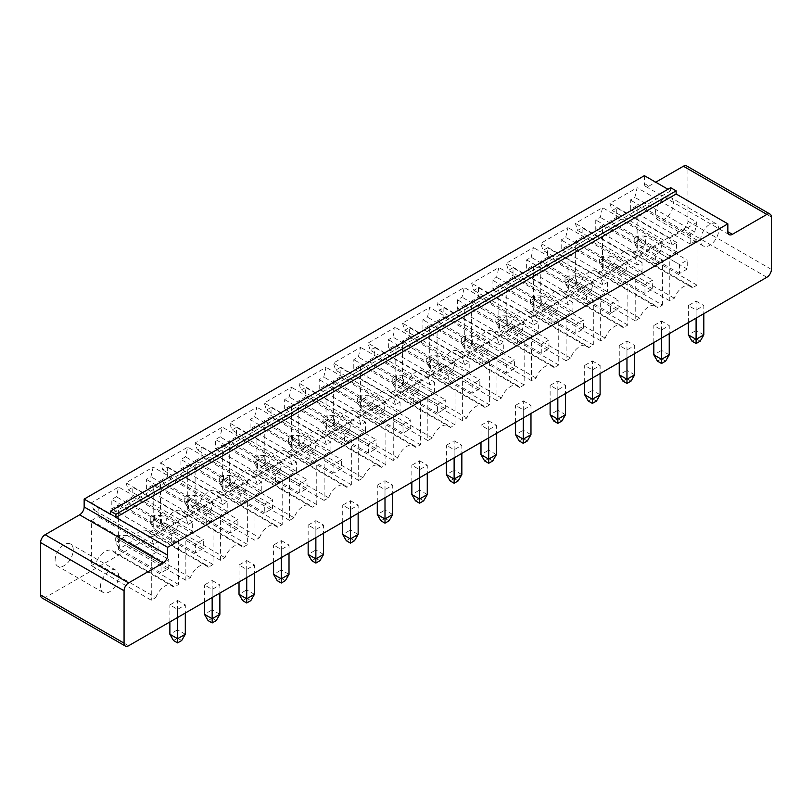 <?xml version="1.0" encoding="UTF-8"?>
<svg xmlns="http://www.w3.org/2000/svg" width="812" height="812" viewBox="0 0 812 812"><rect width="100%" height="100%" fill="white"/><g stroke="black" fill="none" stroke-linecap="round" stroke-linejoin="round"><path stroke-width="0.61" stroke-dasharray="4.06 3.04" d="M766.863 277.278L683.399 229.085L45.137 597.581A6.415 3.705 -60 0 1 41.93 597.896M703.811 334.899L696.097 330.443L696.097 301.11L688.383 305.566L696.097 310.011L703.811 305.566L703.811 313.676M696.097 301.11L703.811 305.566M634.679 374.809L626.966 370.353L626.966 341.02L619.251 345.476L626.966 349.931L634.679 345.476L634.679 353.596M626.966 341.02L634.679 345.476M669.24 354.854L661.526 350.398L661.526 321.065L653.822 325.521L661.526 329.966L669.24 325.521L669.24 333.641M661.526 321.065L669.24 325.521M530.977 434.684L523.263 430.228L523.263 400.895L515.549 405.35L523.263 409.796L530.977 405.35L530.977 413.46M523.263 400.895L530.977 405.35M565.538 414.719L557.834 410.273L557.834 380.94L550.12 385.385L557.834 389.841L565.538 385.385L565.538 393.505M557.834 380.94L565.538 385.385M600.109 394.764L592.395 390.308L592.395 360.975L584.681 365.43L592.395 369.886L600.109 365.43L600.109 373.55M592.395 360.975L600.109 365.43M323.572 554.423L315.868 549.968L315.868 520.634L308.154 525.09L315.868 529.536L323.572 525.09L323.572 533.21M315.868 520.634L323.572 525.09M358.143 534.469L350.429 530.013L350.429 500.679L342.715 505.135L350.429 509.581L358.143 505.135L358.143 513.245M350.429 500.679L358.143 505.135M392.714 514.503L385 510.058L385 480.724L377.286 485.17L385 489.626L392.714 485.17L392.714 493.29M385 480.724L392.714 485.17M461.845 474.594L454.131 470.138L454.131 440.804L446.417 445.26L454.131 449.716L461.845 445.26L461.845 453.38M454.131 440.804L461.845 445.26M427.274 494.549L419.56 490.093L419.56 460.759L411.857 465.215L419.56 469.671L427.274 465.215L427.274 473.335M419.56 460.759L427.274 465.215M496.406 454.639L488.692 450.183L488.692 420.849L480.988 425.305L488.692 429.751L496.406 425.305L496.406 433.425M488.692 420.849L496.406 425.305M289.011 574.378L281.297 569.922L281.297 540.589L273.583 545.045L281.297 549.501L289.011 545.045L289.011 553.165M281.297 540.589L289.011 545.045M254.44 594.333L246.726 589.877L246.726 560.544L239.022 565L246.726 569.456L254.44 565L254.44 573.12M246.726 560.544L254.44 565M219.879 614.288L212.165 609.842L212.165 580.509L204.451 584.955L212.165 589.41L219.879 584.955L219.879 593.075M212.165 580.509L219.879 584.955M185.309 634.253L177.595 629.797L177.595 600.464L169.881 604.92L177.595 609.365L185.309 604.92L185.309 613.03M177.595 600.464L185.309 604.92M683.399 229.085A6.415 3.705 120 0 0 687.937 221.229L687.937 168.845A6.415 3.705 -60 0 0 686.607 165.912M644.383 175.656L644.383 183.512A6.415 3.705 120 0 0 645.713 186.455A6.415 3.705 120 0 0 648.92 186.131L655.72 182.203M670.692 187.704L670.692 190.85L667.971 189.277M443.88 307.657L443.88 317.086L437.069 321.014L437.069 366.06L441.606 363.441A14.545 8.394 -60 0 1 457.958 351.2A14.545 8.394 -60 0 1 459.754 352.966L464.291 350.348L464.291 305.302L457.491 309.23L457.491 299.801L462.028 297.182L464.291 287.489L437.069 303.201L439.343 310.275L443.88 307.657L503.755 342.228L503.755 351.657L443.88 317.086M402.508 323.156L404.772 330.23L409.309 327.612L409.309 337.041L402.508 340.969L402.508 386.015L407.045 383.396A14.545 8.394 -60 0 1 423.387 371.155A14.545 8.394 -60 0 1 425.194 372.921L429.721 370.302L429.721 325.257L422.92 329.185L422.92 319.755L427.457 317.137L429.721 307.443L402.508 323.156L462.383 357.727L464.657 364.801L404.772 330.23M367.937 360.924L367.937 405.97L372.475 403.351A14.545 8.394 -60 0 1 388.816 391.11A14.545 8.394 -60 0 1 390.623 392.876L395.16 390.257L395.16 345.212L388.349 349.14L388.349 339.71L392.886 337.092L395.16 327.398L367.937 343.121L370.211 350.185L374.748 347.566L374.748 356.996L367.937 360.924L427.822 395.495L427.822 440.54L367.937 405.97M340.177 376.951L333.377 380.879L333.377 425.935L337.914 423.316A14.545 8.394 -60 0 1 354.255 411.065A14.545 8.394 -60 0 1 356.052 412.831L360.589 410.212L360.589 365.167L353.788 369.095L353.788 359.665L358.325 357.047L360.589 347.363L333.377 363.076L335.64 370.15L340.177 367.521L340.177 376.951L400.062 411.522L393.252 415.45L333.377 380.879M284.657 409.015L284.657 399.585L289.194 396.966L291.457 387.273L264.245 402.985L266.509 410.06L271.046 407.441L271.046 416.871L264.245 420.799L264.245 465.844L268.772 463.226A14.545 8.394 -60 0 1 285.124 450.985A14.545 8.394 -60 0 1 286.92 452.751L291.457 450.132L291.457 405.087L284.657 409.015L344.532 443.585L344.532 434.156L284.657 399.585M319.217 389.06L319.217 379.63L323.755 377.012L326.028 367.318L298.806 383.031L301.079 390.105L305.606 387.486L305.606 396.916L298.806 400.844L298.806 445.889L303.343 443.271A14.545 8.394 -60 0 1 319.684 431.03A14.545 8.394 -60 0 1 321.491 432.796L326.028 430.177L326.028 385.121L319.217 389.06L379.102 423.631L379.102 414.201L319.217 379.63M91.411 565.629L95.948 563.01A14.545 8.394 -60 0 1 112.289 550.769A14.545 8.394 -60 0 1 114.086 552.536L118.623 549.917L118.623 504.871L111.823 508.799L111.823 499.37L116.36 496.751L118.623 487.058L91.411 502.77L93.674 509.845L98.211 507.226L98.211 516.655L91.411 520.583L91.411 565.629L151.286 600.2L155.823 597.581L95.948 563.01M187.755 509.997L187.755 464.951L180.954 468.879L180.954 459.45L185.491 456.831L187.755 447.148L160.543 462.86L162.806 469.935L167.343 467.306L167.343 476.735L160.543 480.663L160.543 525.719L165.08 523.101A14.545 8.394 -60 0 1 181.421 510.849A14.545 8.394 -60 0 1 183.218 512.616L187.755 509.997L247.64 544.568L247.64 499.522L187.755 464.951M125.972 482.815L128.245 489.89L132.782 487.271L132.782 496.7L125.972 500.628L125.972 545.674L130.509 543.055A14.545 8.394 -60 0 1 146.85 530.815A14.545 8.394 -60 0 1 148.657 532.581L153.194 529.962L153.194 484.906L146.383 488.834L146.383 479.415L150.92 476.796L153.194 467.103L125.972 482.815L185.857 517.386L188.12 524.461L128.245 489.89M254.623 416.921L256.886 407.228L229.674 422.94L231.938 430.015L236.475 427.396L236.475 436.826L229.674 440.754L229.674 485.799L234.211 483.181A14.545 8.394 -60 0 1 250.553 470.94A14.545 8.394 -60 0 1 252.359 472.706L256.886 470.087L256.886 425.041L250.086 428.969L250.086 419.54L254.623 416.921L314.498 451.492L316.771 441.799L256.886 407.228M195.103 505.754L199.64 503.135A14.545 8.394 -60 0 1 215.982 490.895A14.545 8.394 -60 0 1 217.789 492.661L222.326 490.042L222.326 444.996L215.525 448.924L215.525 439.495L220.052 436.876L222.326 427.183L195.103 442.905L197.377 449.97L201.914 447.351L201.914 456.78L195.103 460.708L195.103 505.754L254.988 540.325L259.525 537.706L199.64 503.135M598.018 273.137L602.555 270.518L602.555 225.472L595.754 229.4L595.754 219.971L600.291 217.352L602.555 207.659L575.343 223.371L577.606 230.446L582.143 227.827L582.143 237.256L575.343 241.184L575.343 286.23L579.88 283.611A14.545 8.394 -60 0 1 596.221 271.37A14.545 8.394 -60 0 1 598.018 273.137L657.903 307.707L662.44 305.089L602.555 270.518M547.582 257.211L540.772 261.139L540.772 306.185L545.309 303.566A14.545 8.394 -60 0 1 561.65 291.325A14.545 8.394 -60 0 1 563.457 293.091L567.994 290.473L567.994 245.427L561.183 249.355L561.183 239.926L565.72 237.307L567.994 227.614L540.772 243.336L543.045 250.4L547.582 247.782L547.582 257.211L607.457 291.782L600.657 295.71L540.772 261.139M531.16 257.262L533.423 247.579L506.211 263.291L508.474 270.366L513.011 267.737L513.011 277.166L506.211 281.094L506.211 326.15L510.748 323.531A14.545 8.394 -60 0 1 527.089 311.28A14.545 8.394 -60 0 1 528.886 313.056L533.423 310.428L533.423 265.382L526.623 269.31L526.623 259.881L531.16 257.262L591.034 291.833L593.308 282.15L533.423 247.579M478.441 287.702L478.441 297.131L471.64 301.059L471.64 346.105L476.177 343.486A14.545 8.394 -60 0 1 492.519 331.245A14.545 8.394 -60 0 1 494.325 333.011L498.862 330.393L498.862 285.337L492.052 289.275L492.052 279.846L496.589 277.227L498.862 267.534L471.64 283.246L473.914 290.32L478.441 287.702L538.326 322.273L538.326 331.702L478.441 297.131M609.903 203.416L612.177 210.491L616.714 207.872L616.714 217.301L609.903 221.229L609.903 266.275L614.44 263.656A14.545 8.394 -60 0 1 630.782 251.415A14.545 8.394 -60 0 1 632.589 253.182L637.126 250.563L637.126 205.517L630.325 209.445L630.325 200.016L634.852 197.397L637.126 187.704L609.903 203.416L669.788 237.987L672.052 245.062L612.177 210.491M700.177 341.182L696.097 338.827L696.097 330.443L688.383 334.899M688.383 322.587L688.383 305.566M696.097 310.011L696.097 318.131M631.046 381.092L626.966 378.737L626.966 370.353L619.251 374.809M619.251 362.497L619.251 345.476M626.966 349.931L626.966 358.041M661.526 329.966L661.526 338.086M665.617 361.137L661.526 358.782L661.526 350.398L653.822 354.854M653.822 342.542L653.822 325.521M523.263 409.796L523.263 417.916M527.343 440.967L523.263 438.612L523.263 430.228L515.549 434.684M515.549 422.372L515.549 405.35M557.834 389.841L557.834 397.961M561.914 421.012L557.834 418.647L557.834 410.273L550.12 414.719M550.12 402.417L550.12 385.385M584.681 382.452L584.681 365.43M592.395 369.886L592.395 378.006M596.475 401.047L592.395 398.692L592.395 390.308L584.681 394.764M308.154 542.111L308.154 525.09M315.868 529.536L315.868 537.656M319.948 560.706L315.868 558.351L315.868 549.968L308.154 554.423M354.509 540.751L350.429 538.397L350.429 530.013L342.715 534.469M342.715 522.157L342.715 505.135M350.429 509.581L350.429 517.701M377.286 502.202L377.286 485.17M385 489.626L385 497.746M389.08 520.796L385 518.432L385 510.058L377.286 514.503M454.131 449.716L454.131 457.826M458.212 480.877L454.131 478.522L454.131 470.138L446.417 474.594M446.417 462.282L446.417 445.26M423.651 500.831L419.56 498.477L419.56 490.093L411.857 494.549M411.857 482.237L411.857 465.215M419.56 469.671L419.56 477.791M488.692 429.751L488.692 437.871M492.782 460.922L488.692 458.567L488.692 450.183L480.988 454.639M480.988 442.327L480.988 425.305M281.297 549.501L281.297 557.611M285.377 580.661L281.297 578.306L281.297 569.922L273.583 574.378M273.583 562.066L273.583 545.045M250.817 600.616L246.726 598.261L246.726 589.877L239.022 594.333M239.022 582.021L239.022 565M246.726 569.456L246.726 577.576M216.246 620.581L212.165 618.216L212.165 609.842L204.451 614.288M204.451 601.986L204.451 584.955M212.165 589.41L212.165 597.53M177.595 609.365L177.595 617.485M181.675 640.536L177.595 638.181L177.595 629.797L169.881 634.253M169.881 621.941L169.881 604.92M670.692 190.85L110.462 514.3M503.755 351.657L496.954 355.585L496.954 400.631L501.491 398.012A14.545 8.394 -60 0 1 517.833 385.771A14.545 8.394 -60 0 1 519.639 387.537L524.166 384.918L524.166 339.873L517.366 343.801L517.366 334.371L521.903 331.753L524.166 322.059L496.954 337.772L499.218 344.846L439.343 310.275M499.218 344.846L503.755 342.228M496.954 355.585L437.069 321.014M496.954 337.772L437.069 303.201M496.954 400.631L437.069 366.06M524.166 322.059L464.291 287.489M501.491 398.012L441.606 363.441M521.903 331.753L462.028 297.182M519.639 387.537L459.754 352.966M517.366 334.371L457.491 299.801M524.166 384.918L464.291 350.348M517.366 343.801L457.491 309.23M524.166 339.873L464.291 305.302M464.657 364.801L469.194 362.182L469.194 371.612L462.383 375.54L462.383 420.586L466.92 417.967A14.545 8.394 -60 0 1 483.262 405.726A14.545 8.394 -60 0 1 485.068 407.492L489.606 404.873L489.606 359.828L482.795 363.756L482.795 354.326L487.332 351.708L489.606 342.014L429.721 307.443M489.606 342.014L462.383 357.727M469.194 362.182L409.309 327.612M487.332 351.708L427.457 317.137M469.194 371.612L409.309 337.041M482.795 354.326L422.92 319.755M462.383 375.54L402.508 340.969M482.795 363.756L422.92 329.185M462.383 420.586L402.508 386.015M489.606 359.828L429.721 325.257M466.92 417.967L407.045 383.396M489.606 404.873L429.721 370.302M485.068 407.492L425.194 372.921M427.822 440.54L432.36 437.922A14.545 8.394 -60 0 1 448.701 425.681A14.545 8.394 -60 0 1 450.498 427.447L455.035 424.828L455.035 379.783L448.234 383.711L448.234 374.281L452.771 371.663L455.035 361.969L427.822 377.692L430.086 384.756L434.623 382.137L434.623 391.567L374.748 356.996M434.623 391.567L427.822 395.495M432.36 437.922L372.475 403.351M434.623 382.137L374.748 347.566M450.498 427.447L390.623 392.876M430.086 384.756L370.211 350.185M455.035 424.828L395.16 390.257M427.822 377.692L367.937 343.121M455.035 379.783L395.16 345.212M455.035 361.969L395.16 327.398M448.234 383.711L388.349 349.14M452.771 371.663L392.886 337.092M448.234 374.281L388.349 339.71M393.252 415.45L393.252 460.505L397.789 457.887A14.545 8.394 -60 0 1 414.13 445.636A14.545 8.394 -60 0 1 415.937 447.412L420.474 444.783L420.474 399.737L413.663 403.665L413.663 394.236L418.2 391.617L420.474 381.934L393.252 397.647L395.525 404.721L400.062 402.092L340.177 367.521M400.062 402.092L400.062 411.522M393.252 460.505L333.377 425.935M395.525 404.721L335.64 370.15M397.789 457.887L337.914 423.316M393.252 397.647L333.377 363.076M415.937 447.412L356.052 412.831M420.474 381.934L360.589 347.363M420.474 444.783L360.589 410.212M418.2 391.617L358.325 357.047M420.474 399.737L360.589 365.167M413.663 394.236L353.788 359.665M413.663 403.665L353.788 369.095M344.532 434.156L349.069 431.537L351.342 421.844L324.12 437.556L326.383 444.631L330.92 442.012L330.92 451.442L324.12 455.37L324.12 500.415L328.657 497.797A14.545 8.394 -60 0 1 344.998 485.556A14.545 8.394 -60 0 1 346.805 487.322L351.342 484.703L351.342 439.657L291.457 405.087M351.342 439.657L344.532 443.585M349.069 431.537L289.194 396.966M351.342 484.703L291.457 450.132M351.342 421.844L291.457 387.273M346.805 487.322L286.92 452.751M324.12 437.556L264.245 402.985M328.657 497.797L268.772 463.226M326.383 444.631L266.509 410.06M324.12 500.415L264.245 465.844M330.92 442.012L271.046 407.441M324.12 455.37L264.245 420.799M330.92 451.442L271.046 416.871M379.102 414.201L383.64 411.582L385.903 401.889L358.691 417.601L360.954 424.676L365.491 422.057L365.491 431.487L358.691 435.415L358.691 480.46L363.218 477.842A14.545 8.394 -60 0 1 379.569 465.601A14.545 8.394 -60 0 1 381.366 467.367L385.903 464.748L385.903 419.692L326.028 385.121M385.903 419.692L379.102 423.631M383.64 411.582L323.755 377.012M385.903 464.748L326.028 430.177M385.903 401.889L326.028 367.318M381.366 467.367L321.491 432.796M358.691 417.601L298.806 383.031M363.218 477.842L303.343 443.271M360.954 424.676L301.079 390.105M358.691 480.46L298.806 445.889M365.491 422.057L305.606 387.486M358.691 435.415L298.806 400.844M365.491 431.487L305.606 396.916M55.114 560.392A12.83 7.409 -60 0 1 60.717 547.481A12.83 7.409 -60 0 1 70.603 544.04A12.83 7.409 -60 0 1 70.603 558.859A12.83 7.409 -60 0 1 57.774 566.268A12.83 7.409 -60 0 1 55.114 560.392M155.823 597.581A14.545 8.394 -60 0 1 172.164 585.34A14.545 8.394 -60 0 1 173.971 587.106L178.508 584.488L178.508 539.442L171.697 543.37L171.697 533.941L176.234 531.322L178.508 521.629L151.286 537.341L153.549 544.416L158.086 541.797L158.086 551.226L151.286 555.154L91.411 520.583M151.286 555.154L151.286 600.2M173.971 587.106L114.086 552.536M158.086 551.226L98.211 516.655M178.508 584.488L118.623 549.917M158.086 541.797L98.211 507.226M178.508 539.442L118.623 504.871M153.549 544.416L93.674 509.845M171.697 543.37L111.823 508.799M151.286 537.341L91.411 502.77M171.697 533.941L111.823 499.37M178.508 521.629L118.623 487.058M176.234 531.322L116.36 496.751M247.64 499.522L240.829 503.45L240.829 494.021L245.366 491.402L247.64 481.719L220.417 497.431L222.691 504.506L227.228 501.877L227.228 511.306L220.417 515.234L220.417 560.29L224.954 557.671A14.545 8.394 -60 0 1 241.296 545.42A14.545 8.394 -60 0 1 243.103 547.187L183.218 512.616M243.103 547.187L247.64 544.568M240.829 503.45L180.954 468.879M224.954 557.671L165.08 523.101M240.829 494.021L180.954 459.45M220.417 560.29L160.543 525.719M245.366 491.402L185.491 456.831M220.417 515.234L160.543 480.663M247.64 481.719L187.755 447.148M227.228 511.306L167.343 476.735M220.417 497.431L160.543 462.86M227.228 501.877L167.343 467.306M222.691 504.506L162.806 469.935M188.12 524.461L192.657 521.842L192.657 531.271L185.857 535.199L185.857 580.245L190.394 577.626A14.545 8.394 -60 0 1 206.735 565.385A14.545 8.394 -60 0 1 208.532 567.152L213.069 564.533L213.069 519.477L206.268 523.415L206.268 513.986L210.805 511.367L213.069 501.674L153.194 467.103M213.069 501.674L185.857 517.386M192.657 521.842L132.782 487.271M210.805 511.367L150.92 476.796M192.657 531.271L132.782 496.7M206.268 513.986L146.383 479.415M185.857 535.199L125.972 500.628M206.268 523.415L146.383 488.834M185.857 580.245L125.972 545.674M213.069 519.477L153.194 484.906M190.394 577.626L130.509 543.055M213.069 564.533L153.194 529.962M208.532 567.152L148.657 532.581M316.771 441.799L289.549 457.511L291.823 464.586L296.36 461.967L296.36 471.396L289.549 475.324L289.549 520.37L294.086 517.751A14.545 8.394 -60 0 1 310.428 505.511A14.545 8.394 -60 0 1 312.234 507.277L316.771 504.658L316.771 459.612L309.971 463.54L309.971 454.111L250.086 419.54M309.971 454.111L314.498 451.492M289.549 457.511L229.674 422.94M309.971 463.54L250.086 428.969M291.823 464.586L231.938 430.015M316.771 459.612L256.886 425.041M296.36 461.967L236.475 427.396M316.771 504.658L256.886 470.087M296.36 471.396L236.475 436.826M312.234 507.277L252.359 472.706M289.549 475.324L229.674 440.754M294.086 517.751L234.211 483.181M289.549 520.37L229.674 485.799M259.525 537.706A14.545 8.394 -60 0 1 275.867 525.466A14.545 8.394 -60 0 1 277.663 527.232L282.2 524.613L282.2 479.567L275.4 483.495L275.4 474.066L279.937 471.447L282.2 461.754L254.988 477.476L257.252 484.541L261.789 481.922L261.789 491.351L254.988 495.279L195.103 460.708M254.988 495.279L254.988 540.325M277.663 527.232L217.789 492.661M261.789 491.351L201.914 456.78M282.2 524.613L222.326 490.042M261.789 481.922L201.914 447.351M282.2 479.567L222.326 444.996M257.252 484.541L197.377 449.97M275.4 483.495L215.525 448.924M254.988 477.476L195.103 442.905M275.4 474.066L215.525 439.495M282.2 461.754L222.326 427.183M279.937 471.447L220.052 436.876M662.44 305.089L662.44 260.043L655.629 263.971L655.629 254.542L660.166 251.923L662.44 242.23L635.217 257.942L637.491 265.017L642.028 262.398L642.028 271.827L635.217 275.755L635.217 320.801L639.754 318.182A14.545 8.394 -60 0 1 656.096 305.941A14.545 8.394 -60 0 1 657.903 307.707M639.754 318.182L579.88 283.611M662.44 260.043L602.555 225.472M635.217 320.801L575.343 286.23M655.629 263.971L595.754 229.4M635.217 275.755L575.343 241.184M655.629 254.542L595.754 219.971M642.028 271.827L582.143 237.256M660.166 251.923L600.291 217.352M642.028 262.398L582.143 227.827M662.44 242.23L602.555 207.659M637.491 265.017L577.606 230.446M635.217 257.942L575.343 223.371M600.657 295.71L600.657 340.756L605.194 338.137A14.545 8.394 -60 0 1 621.535 325.896A14.545 8.394 -60 0 1 623.332 327.662L627.869 325.044L627.869 279.998L621.068 283.926L621.068 274.497L625.605 271.878L627.869 262.185L600.657 277.907L602.92 284.971L607.457 282.353L547.582 247.782M607.457 282.353L607.457 291.782M600.657 340.756L540.772 306.185M602.92 284.971L543.045 250.4M605.194 338.137L545.309 303.566M600.657 277.907L540.772 243.336M623.332 327.662L563.457 293.091M627.869 262.185L567.994 227.614M627.869 325.044L567.994 290.473M625.605 271.878L565.72 237.307M627.869 279.998L567.994 245.427M621.068 274.497L561.183 239.926M621.068 283.926L561.183 249.355M593.308 282.15L566.086 297.862L568.359 304.936L572.886 302.318L572.886 311.737L566.086 315.665L566.086 360.721L570.623 358.102A14.545 8.394 -60 0 1 586.964 345.851A14.545 8.394 -60 0 1 588.771 347.627L593.308 344.998L593.308 299.953L586.497 303.881L586.497 294.452L526.623 259.881M586.497 294.452L591.034 291.833M566.086 297.862L506.211 263.291M586.497 303.881L526.623 269.31M568.359 304.936L508.474 270.366M593.308 299.953L533.423 265.382M572.886 302.318L513.011 267.737M593.308 344.998L533.423 310.428M572.886 311.737L513.011 277.166M588.771 347.627L528.886 313.056M566.086 315.665L506.211 281.094M570.623 358.102L510.748 323.531M566.086 360.721L506.211 326.15M538.326 331.702L531.515 335.63L531.515 380.676L536.052 378.057A14.545 8.394 -60 0 1 552.404 365.816A14.545 8.394 -60 0 1 554.2 367.582L558.737 364.964L558.737 319.908L551.937 323.846L551.937 314.417L556.474 311.798L558.737 302.105L531.515 317.817L533.788 324.891L473.914 290.32M533.788 324.891L538.326 322.273M531.515 335.63L471.64 301.059M531.515 317.817L471.64 283.246M531.515 380.676L471.64 346.105M558.737 302.105L498.862 267.534M536.052 378.057L476.177 343.486M556.474 311.798L496.589 277.227M554.2 367.582L494.325 333.011M551.937 314.417L492.052 279.846M558.737 364.964L498.862 330.393M551.937 323.846L492.052 289.275M558.737 319.908L498.862 285.337M672.052 245.062L676.589 242.443L676.589 251.872L669.788 255.8L669.788 300.846L674.325 298.227A14.545 8.394 -60 0 1 690.667 285.986A14.545 8.394 -60 0 1 692.463 287.752L697 285.134L697 240.088L690.2 244.016L690.2 234.587L694.737 231.968L697 222.275L637.126 187.704M697 222.275L669.788 237.987M676.589 242.443L616.714 207.872M694.737 231.968L634.852 197.397M676.589 251.872L616.714 217.301M690.2 234.587L630.325 200.016M669.788 255.8L609.903 221.229M690.2 244.016L630.325 209.445M669.788 300.846L609.903 266.275M697 240.088L637.126 205.517M674.325 298.227L614.44 263.656M697 285.134L637.126 250.563M692.463 287.752L632.589 253.182M655.274 213.891A12.83 7.409 -60 0 1 660.866 200.98A12.83 7.409 -60 0 1 670.763 197.549A12.83 7.409 -60 0 1 670.763 212.358A12.83 7.409 -60 0 1 657.923 219.768A12.83 7.409 -60 0 1 655.274 213.891M696.097 338.827L692.017 341.182M626.966 378.737L622.885 381.092M661.526 358.782L657.446 361.137M523.263 438.612L519.183 440.967M557.834 418.647L553.743 421.012M592.395 398.692L588.314 401.047M315.868 558.351L311.778 560.706M350.429 538.397L346.348 540.751M385 518.432L380.909 520.796M454.131 478.522L450.051 480.877M419.56 498.477L415.48 500.831M488.692 458.567L484.612 460.922M281.297 578.306L277.217 580.661M246.726 598.261L242.646 600.616M212.165 618.216L208.085 620.581M177.595 638.181L173.514 640.536M514.422 368.81L506.708 373.266L506.708 364.355L514.422 359.909L514.422 368.81L472.685 344.714L464.971 349.17L464.971 340.258L506.708 364.355M479.851 388.765L472.137 393.221L472.137 384.309L479.851 379.864L479.851 388.765L438.115 364.669L430.401 369.125L430.401 360.223L472.137 384.309M437.577 404.274L445.28 399.819L445.28 408.72L437.577 413.176L437.577 404.274L395.84 380.178L403.554 375.723L445.28 399.819M403.006 424.229L410.72 419.774L410.72 428.685L403.006 433.131L403.006 424.229L361.269 400.133L368.983 395.677L410.72 419.774M341.588 468.595L333.874 473.051L333.874 464.139L341.588 459.693L341.588 468.595L299.851 444.499L292.137 448.955L292.137 440.043L333.874 464.139M368.435 453.086L368.435 444.184L376.149 439.728L376.149 448.64L368.435 453.086L326.708 429L326.708 420.088L368.435 444.184M100.475 586.579A12.83 7.409 -60 0 1 106.078 573.668A12.83 7.409 -60 0 1 115.964 570.227A12.83 7.409 -60 0 1 115.964 585.046A12.83 7.409 -60 0 1 103.134 592.456A12.83 7.409 -60 0 1 100.475 586.579M161.04 563.924L168.754 559.478L168.754 568.38L161.04 572.836L161.04 563.924L119.303 539.828L127.017 535.382L168.754 559.478M237.886 528.47L230.172 532.916L230.172 524.014L237.886 519.558L237.886 528.47L196.149 504.374L188.435 508.819L188.435 499.918L230.172 524.014M203.315 548.425L195.611 552.87L195.611 543.969L203.315 539.513L203.315 548.425L161.588 524.329L153.874 528.785L153.874 519.873L195.611 543.969M299.303 493.006L299.303 484.094L307.017 479.648L307.017 488.55L299.303 493.006L257.577 468.91L257.577 460.008L299.303 484.094M264.742 504.059L272.446 499.603L272.446 508.505L264.742 512.961L264.742 504.059L223.006 479.963L230.72 475.507L272.446 499.603M644.972 293.436L644.972 284.535L652.686 280.079L652.686 288.981L644.972 293.436L603.235 269.34L603.235 260.439L644.972 284.535M610.411 304.49L618.115 300.034L618.115 308.936L610.411 313.391L610.411 304.49L568.674 280.394L576.388 275.938L618.115 300.034M575.84 333.346L575.84 324.445L583.554 319.989L583.554 328.901L575.84 333.346L534.103 309.25L534.103 300.349L575.84 324.445M541.269 353.301L541.269 344.4L548.983 339.944L548.983 348.855L541.269 353.301L499.542 329.215L499.542 320.304L541.269 344.4M687.246 269.026L679.542 273.482L679.542 264.57L687.246 260.124L687.246 269.026L645.52 244.93L637.806 249.385L637.806 240.474L679.542 264.57M700.634 240.088A12.83 7.409 -60 0 1 706.237 227.177A12.83 7.409 -60 0 1 716.123 223.736A12.83 7.409 -60 0 1 716.123 238.555A12.83 7.409 -60 0 1 703.293 245.955A12.83 7.409 -60 0 1 700.634 240.088M506.708 373.266L464.971 349.17L461.348 342.877L461.348 338.168L464.971 340.258L472.685 335.813L514.422 359.909M461.348 342.877L465.428 340.522L472.685 344.714L472.685 335.813L465.428 335.813L461.348 338.168M472.137 393.221L430.401 369.125L426.777 362.842L426.777 358.122L430.401 360.223L438.115 355.768L479.851 379.864M426.777 362.842L430.857 360.477L438.115 364.669L438.115 355.768L430.857 355.768L426.777 358.122M445.28 408.72L403.554 384.624L403.554 375.723L396.297 375.723L392.206 378.077L395.84 380.178L395.84 389.08L403.554 384.624L396.297 380.442L396.297 375.723M437.577 413.176L395.84 389.08L392.206 382.797L392.206 378.077M410.72 428.685L368.983 404.589L368.983 395.677L361.726 395.677L357.645 398.042L361.269 400.133L361.269 409.035L368.983 404.589L361.726 400.397L361.726 395.677M403.006 433.131L361.269 409.035L357.645 402.752L357.645 398.042M333.874 473.051L292.137 448.955L288.514 442.662L288.514 437.952L292.137 440.043L299.851 435.597L341.588 459.693M288.514 442.662L292.594 440.307L299.851 444.499L299.851 435.597L292.594 435.597L288.514 437.952M376.149 448.64L334.412 424.544L334.412 415.642L376.149 439.728M334.412 415.642L326.708 420.088L323.075 417.997L323.075 422.707L326.708 429L334.412 424.544L327.155 420.352L327.155 415.642L334.412 415.642M168.754 568.38L127.017 544.284L127.017 535.382L119.76 535.382L115.68 537.737L119.303 539.828L119.303 548.739L127.017 544.284L119.76 540.092L119.76 535.382M161.04 572.836L119.303 548.739L115.68 542.446L115.68 537.737M230.172 532.916L188.435 508.819L184.811 502.537L184.811 497.827L188.435 499.918L196.149 495.462L237.886 519.558M184.811 502.537L188.891 500.182L196.149 504.374L196.149 495.462L188.891 495.462L184.811 497.827M195.611 552.87L153.874 528.785L150.24 522.492L150.24 517.782L153.874 519.873L161.588 515.427L203.315 539.513M150.24 522.492L154.321 520.137L161.588 524.329L161.588 515.427L154.321 515.427L150.24 517.782M307.017 488.55L265.28 464.454L265.28 455.552L307.017 479.648M265.28 455.552L257.577 460.008L253.943 457.907L253.943 462.627L257.577 468.91L265.28 464.454L258.023 460.262L258.023 455.552L265.28 455.552M272.446 508.505L230.72 484.409L230.72 475.507L223.462 475.507L219.372 477.862L223.006 479.963L223.006 488.865L230.72 484.409L223.462 480.227L223.462 475.507M264.742 512.961L223.006 488.865L219.372 482.582L219.372 477.862M652.686 288.981L610.949 264.885L610.949 255.983L652.686 280.079M610.949 255.983L603.235 260.439L599.611 258.338L599.611 263.058L603.235 269.34L610.949 264.885L603.692 260.693L603.692 255.983L610.949 255.983M618.115 308.936L576.388 284.839L576.388 275.938L569.131 275.938L565.04 278.293L568.674 280.394L568.674 289.295L576.388 284.839L569.131 280.658L569.131 275.938M610.411 313.391L568.674 289.295L565.04 283.012L565.04 278.293M583.554 328.901L541.817 304.804L541.817 295.893L583.554 319.989M541.817 295.893L534.103 300.349L530.48 298.258L530.48 302.967L534.103 309.25L541.817 304.804L534.56 300.613L534.56 295.893L541.817 295.893M548.983 348.855L507.246 324.759L507.246 315.858L548.983 339.944M507.246 315.858L499.542 320.304L495.909 318.213L495.909 322.922L499.542 329.215L507.246 324.759L499.989 320.567L499.989 315.858L507.246 315.858M679.542 273.482L637.806 249.385L634.172 243.092L634.172 238.383L637.806 240.474L645.52 236.028L687.246 260.124M634.172 243.092L638.262 240.738L645.52 244.93L645.52 236.028L638.262 236.028L634.172 238.383M465.428 340.522L465.428 335.813M430.857 360.477L430.857 355.768M396.297 380.442L392.206 382.797M361.726 400.397L357.645 402.752M292.594 440.307L292.594 435.597M327.155 415.642L323.075 417.997M327.155 420.352L323.075 422.707M119.76 540.092L115.68 542.446M188.891 500.182L188.891 495.462M154.321 520.137L154.321 515.427M258.023 455.552L253.943 457.907M258.023 460.262L253.943 462.627M223.462 480.227L219.372 482.582M603.692 255.983L599.611 258.338M603.692 260.693L599.611 263.058M569.131 280.658L565.04 283.012M534.56 295.893L530.48 298.258M534.56 300.613L530.48 302.967M499.989 315.858L495.909 318.213M499.989 320.567L495.909 322.922M638.262 240.738L638.262 236.028M128.6 645.773L45.137 597.581M771.4 269.422L687.937 221.229M771.4 217.037L687.937 168.845M644.383 183.512L648.92 186.131M729.176 234.638L645.713 186.455M457.958 351.2L517.833 385.771M423.387 371.155L483.262 405.726M388.816 391.11L448.701 425.681M354.255 411.065L414.13 445.636M285.124 450.985L344.998 485.556M319.684 431.03L379.569 465.601M112.289 550.769L172.164 585.34M181.421 510.849L241.296 545.42M146.85 530.815L206.735 565.385M250.553 470.94L310.428 505.511M215.982 490.895L275.867 525.466M596.221 271.37L656.096 305.941M561.65 291.325L621.535 325.896M527.089 311.28L586.964 345.851M492.519 331.245L552.404 365.816M630.782 251.415L690.667 285.986M115.964 570.227L70.603 544.04M103.134 592.456L57.774 566.268M716.123 223.736L670.763 197.549M703.293 245.955L657.923 219.768"/><path stroke-width="1.22" d="M766.863 277.278L128.6 645.773A6.415 3.705 -60 0 1 125.393 646.088A6.415 3.705 -60 0 1 124.063 643.155L124.063 590.771A6.415 3.705 -60 0 1 128.6 582.914L163.08 563.01A6.415 3.705 120 0 0 167.617 555.154L167.617 547.298L727.846 223.848L727.846 231.704A6.415 3.705 120 0 0 729.176 234.638A6.415 3.705 120 0 0 732.383 234.323L766.863 214.419A6.415 3.705 -60 0 1 770.07 214.104A6.415 3.705 -60 0 1 771.4 217.037L771.4 269.422A6.415 3.705 120 0 1 766.863 277.278M125.393 646.088L41.93 597.896A6.415 3.705 -60 0 1 40.6 594.963L40.6 542.578A6.415 3.705 -60 0 1 45.137 534.722L79.617 514.818A6.415 3.705 120 0 0 84.154 506.962L84.154 499.106L644.383 175.656L667.971 189.277M655.72 182.203L683.399 166.227A6.415 3.705 -60 0 1 686.607 165.912L770.07 214.104M727.846 223.848L676.142 193.987L676.142 190.85L670.692 187.704L110.462 511.154L110.462 514.3L84.154 499.106M167.617 547.298L115.903 517.437L115.903 514.3L110.462 511.154M676.142 193.987L115.903 517.437M696.097 318.131L696.097 339.345L688.383 334.899L688.383 322.587M703.811 313.676L703.811 334.899L696.097 339.345L696.097 343.537L692.017 341.182L688.383 334.899M626.966 358.041L626.966 379.265L619.251 374.809L619.251 362.497M634.679 353.596L634.679 374.809L626.966 379.265L626.966 383.447L622.885 381.092L619.251 374.809M669.24 333.641L669.24 354.854L661.526 359.3L653.822 354.854L653.822 342.542M661.526 338.086L661.526 363.492L657.446 361.137L653.822 354.854M530.977 413.46L530.977 434.684L523.263 439.13L515.549 434.684L515.549 422.372M523.263 417.916L523.263 443.322L519.183 440.967L515.549 434.684M565.538 393.505L565.538 414.719L557.834 419.175L550.12 414.719L550.12 402.417M557.834 397.961L557.834 423.367L553.743 421.012L550.12 414.719M592.395 378.006L592.395 399.22L584.681 394.764L584.681 382.452M600.109 373.55L600.109 394.764L592.395 399.22L592.395 403.412L588.314 401.047L584.681 394.764M315.868 537.656L315.868 558.869L308.154 554.423L308.154 542.111M323.572 533.21L323.572 554.423L315.868 558.869L315.868 563.061L311.778 560.706L308.154 554.423M350.429 517.701L350.429 538.914L342.715 534.469L342.715 522.157M358.143 513.245L358.143 534.469L350.429 538.914L350.429 543.106L346.348 540.751L342.715 534.469M385 497.746L385 518.959L377.286 514.503L377.286 502.202M392.714 493.29L392.714 514.503L385 518.959L385 523.151L380.909 520.796L377.286 514.503M461.845 453.38L461.845 474.594L454.131 479.05L446.417 474.594L446.417 462.282M454.131 457.826L454.131 483.231L450.051 480.877L446.417 474.594M419.56 477.791L419.56 499.004L411.857 494.549L411.857 482.237M427.274 473.335L427.274 494.549L419.56 499.004L419.56 503.196L415.48 500.831L411.857 494.549M496.406 433.425L496.406 454.639L488.692 459.084L480.988 454.639L480.988 442.327M488.692 437.871L488.692 463.276L484.612 460.922L480.988 454.639M289.011 553.165L289.011 574.378L281.297 578.834L273.583 574.378L273.583 562.066M281.297 557.611L281.297 583.016L277.217 580.661L273.583 574.378M246.726 577.576L246.726 598.789L239.022 594.333L239.022 582.021M254.44 573.12L254.44 594.333L246.726 598.789L246.726 602.981L242.646 600.616L239.022 594.333M212.165 597.53L212.165 618.744L204.451 614.288L204.451 601.986M219.879 593.075L219.879 614.288L212.165 618.744L212.165 622.936L208.085 620.581L204.451 614.288M185.309 613.03L185.309 634.253L177.595 638.699L169.881 634.253L169.881 621.941M177.595 617.485L177.595 642.891L173.514 640.536L169.881 634.253M676.142 190.85L115.903 514.3M696.097 343.537L700.177 341.182L703.811 334.899M626.966 383.447L631.046 381.092L634.679 374.809M661.526 363.492L665.617 361.137L669.24 354.854M523.263 443.322L527.343 440.967L530.977 434.684M557.834 423.367L561.914 421.012L565.538 414.719M592.395 403.412L596.475 401.047L600.109 394.764M315.868 563.061L319.948 560.706L323.572 554.423M350.429 543.106L354.509 540.751L358.143 534.469M385 523.151L389.08 520.796L392.714 514.503M454.131 483.231L458.212 480.877L461.845 474.594M419.56 503.196L423.651 500.831L427.274 494.549M488.692 463.276L492.782 460.922L496.406 454.639M281.297 583.016L285.377 580.661L289.011 574.378M246.726 602.981L250.817 600.616L254.44 594.333M212.165 622.936L216.246 620.581L219.879 614.288M177.595 642.891L181.675 640.536L185.309 634.253M124.063 643.155L40.6 594.963M124.063 590.771L40.6 542.578M766.863 214.419L683.399 166.227M128.6 582.914L45.137 534.722M732.383 234.323L727.846 231.704M163.08 563.01L79.617 514.818M167.617 555.154L84.154 506.962"/></g></svg>
